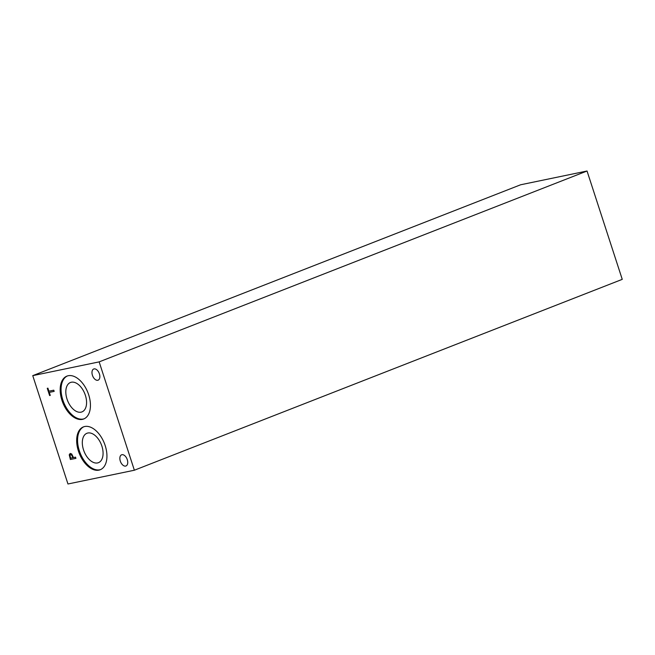 <?xml version="1.0" encoding="UTF-8"?>
<svg xmlns="http://www.w3.org/2000/svg" width="655" height="655" viewBox="0 0 655 655"><rect width="100%" height="100%" fill="white"/><g stroke="black" fill="none" stroke-linecap="round" stroke-linejoin="round"><path stroke-width="0.98" d="M622.25 279.357L134.365 470.225L67.956 483.988L32.75 375.642L520.635 184.775L587.044 171.012L622.25 279.357M72.844 457.706L71.624 455.029L70.634 454.693L70.003 455.52L70.642 458.164L72.893 457.689L71.665 455.012L70.535 454.717M70.388 459.499L69.234 454.791L70.208 453.44L71.69 453.981L73.475 457.575L75.538 457.149L75.923 458.353L70.388 459.499L69.274 454.775L70.249 453.424M75.923 458.344L70.437 459.483M134.365 470.225L99.159 361.879L32.75 375.642M88.679 394.777A23.007 13.526 68.6 0 1 83.693 418.979A23.007 13.526 68.6 0 1 61.938 400.32A23.007 13.526 68.6 0 1 66.925 376.117A23.007 13.526 68.6 0 1 88.679 394.777M105.177 445.556A23.007 13.526 68.6 0 1 100.19 469.758A23.007 13.526 68.6 0 1 78.436 451.099A23.007 13.526 68.6 0 1 83.422 426.896A23.007 13.526 68.6 0 1 105.177 445.556M121.945 454.701A6.001 3.529 68.6 0 1 127.185 459.384A6.001 3.529 68.6 0 1 125.981 465.975A6.001 3.529 68.6 0 1 125.645 466.082A6.001 3.529 68.6 0 1 120.405 461.398A6.001 3.529 68.6 0 1 121.609 454.799A6.001 3.529 68.6 0 1 121.945 454.701M94.066 368.896A6.001 3.529 68.6 0 1 99.306 373.579A6.001 3.529 68.6 0 1 98.103 380.17A6.001 3.529 68.6 0 1 97.767 380.268A6.001 3.529 68.6 0 1 92.527 375.585A6.001 3.529 68.6 0 1 93.731 368.994A6.001 3.529 68.6 0 1 94.066 368.896M53.776 390.183L54.168 391.379L49.289 392.394L50.271 395.423L49.616 395.555L47.258 388.3L47.913 388.161L48.896 391.191L53.776 390.183M49.616 395.555L47.307 388.284M50.271 395.415L49.657 395.538M49.289 392.394L54.16 391.371M100.633 469.569A23.007 13.526 68.6 0 1 79.329 450.746A23.007 13.526 68.6 0 1 83.873 426.733M101.869 446.071A15.794 9.285 68.6 0 1 98.446 462.684A15.794 9.285 68.6 0 1 83.521 449.879A15.794 9.285 68.6 0 1 86.943 433.274A15.794 9.285 68.6 0 1 101.869 446.071M84.135 418.791A23.007 13.526 68.6 0 1 62.831 399.968A23.007 13.526 68.6 0 1 67.375 375.962M85.371 395.301A15.794 9.285 68.6 0 1 81.949 411.905A15.794 9.285 68.6 0 1 67.023 399.1A15.794 9.285 68.6 0 1 70.445 382.495A15.794 9.285 68.6 0 1 85.371 395.301M99.159 361.879L587.044 171.012"/></g></svg>
